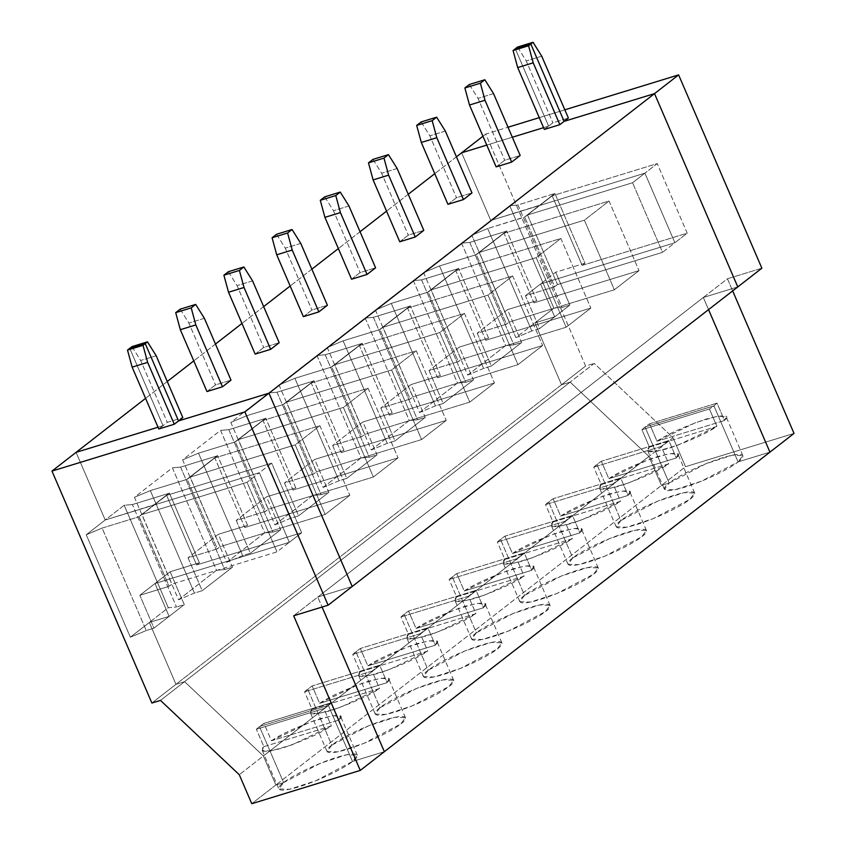 <?xml version="1.0" encoding="UTF-8"?>
<svg xmlns="http://www.w3.org/2000/svg" width="846" height="846" viewBox="0 0 846 846"><rect width="100%" height="100%" fill="white"/><g stroke="black" fill="none" stroke-linecap="round" stroke-linejoin="round"><path stroke-width="0.63" stroke-dasharray="4.23 3.17" d="M585.633 366.043L485.731 134.07L508.012 127.238L485.731 134.07L585.633 366.043L561.533 384.761L570.151 382.117L648.945 456.428L661.435 485.424L669.175 483.045L645.033 426.987L713.929 405.847L738.072 461.905L769.923 452.134L738.072 461.905C744.998 457.168 747.832 450.114 722.6 457.728C696.85 465.755 673.342 479.153 669.175 483.045L661.435 485.424L648.945 456.428L570.151 382.117L561.533 384.761L534.894 322.908L561.533 384.761L585.633 366.043L594.241 363.399L585.633 366.043M539.262 117.647L564.832 109.811L539.262 117.647M761.865 268.203L727.423 278.768L732.657 290.897L727.423 278.768L703.333 297.485L737.775 286.921L703.333 297.485L708.557 309.625L703.333 297.485L727.423 278.768L761.865 268.203M794.024 433.416L685.524 466.696L673.035 437.699L594.241 363.399L570.151 382.117L594.241 363.399L673.035 437.699L648.945 456.428L673.035 437.699L685.524 466.696L661.435 485.424L685.524 466.696L794.024 433.416M515.309 48.793L548.61 126.117L543.576 127.661L548.61 126.117L552.882 122.797L568.375 118.038L552.882 122.797L548.61 126.117L515.309 48.793M512.327 137.242L486.757 145.089L512.327 137.242M461.641 152.798L490.775 220.457L644.906 173.166L674.886 242.749L540.552 283.97L554.701 316.827L534.894 322.908L553.876 308.166L509.747 205.705L490.775 220.457L461.641 152.798L490.775 220.457L509.747 205.705L553.876 308.166L534.894 322.908L554.701 316.827L540.552 283.97L674.886 242.749L644.906 173.166L539.854 205.398L554.743 193.491L539.769 205.197L554.913 193.438L584.967 263.222L582.164 265.401L552.195 195.807L539.854 205.398L552.195 195.807L657.247 163.585L644.906 173.166L657.247 163.585L687.216 233.168L674.886 242.749L687.216 233.168L582.164 265.401L584.967 263.222L555.685 272.2L540.552 283.97L555.685 272.2L584.967 263.222L554.913 193.438L517.974 204.986L562.093 307.436L569.844 305.068L555.685 272.2L569.844 305.068L554.701 316.827L569.844 305.068L562.093 307.436L553.876 308.166L562.093 307.436L517.974 204.986L509.747 205.705L517.974 204.986L554.743 193.491L539.685 205.451L554.828 193.681L539.685 205.451L490.775 220.457L461.641 152.798M482.95 136.238L485.731 134.07L482.95 136.238M552.195 195.807L582.164 265.401L687.216 233.168L657.247 163.585L552.195 195.807M669.175 483.045L705.754 463.788L732.255 455.201L742.841 455.582L738.072 461.905L713.929 405.847L717.027 403.119L724.514 420.515L726.196 416.919L717.884 416.116L696.004 422.45L657.025 441.221L649.527 423.825L645.033 426.987L669.175 483.045L645.033 426.987L649.527 423.825L717.027 403.119L713.929 405.847L645.033 426.987L641.934 429.715L649.432 447.122L647.75 450.707L656.062 451.51L677.942 445.176L716.932 426.405L709.434 409.009L713.929 405.847L738.072 461.905L701.493 481.163L674.992 489.749L664.406 489.369L669.175 483.045L661.435 485.424L648.945 456.428L570.151 382.117L561.533 384.761L534.894 322.908L554.701 316.827L540.552 283.97L674.886 242.749L644.906 173.166L490.775 220.457L471.804 235.199L515.923 337.649L534.894 322.908L561.533 384.761L175.968 684.319L149.33 622.466L169.137 616.385L153.993 628.144L139.844 595.288L154.987 583.518L169.137 616.385L154.987 583.518L289.311 542.307L259.341 472.724L154.289 504.956L141.959 514.537L171.928 584.121L169.126 586.299L139.072 516.525L154.205 504.755L138.977 516.769L154.205 504.755L105.211 520.004L76.077 452.356L105.211 520.004L86.239 534.757L130.358 637.207L146.242 630.524L153.993 628.144L169.137 616.385L149.33 622.466L130.358 637.207L149.33 622.466L175.968 684.319L151.878 703.037L175.968 684.319L184.587 681.675L175.968 684.319L149.33 622.466L168.301 607.714L124.182 505.263L105.211 520.004L154.12 505.009L138.892 516.578L169.126 586.299L139.844 595.288L153.993 628.144L146.242 630.524L130.358 637.207L86.239 534.757L102.123 528.073L146.242 630.524L102.123 528.073L138.977 516.769L102.123 528.073L86.239 534.757L105.211 520.004L76.077 452.356L105.211 520.004L259.341 472.724L289.311 542.307L276.98 551.888L247.011 482.305L259.341 472.724L247.011 482.305L141.959 514.537L154.289 504.956L259.341 472.724L289.311 542.307L154.987 583.518L139.844 595.288L169.126 586.299L171.928 584.121L141.959 514.537L247.011 482.305L276.98 551.888L171.928 584.121L276.98 551.888L289.311 542.307L154.987 583.518L169.137 616.385L149.33 622.466L175.968 684.319L561.533 384.761L570.151 382.117L184.587 681.675L263.381 755.986L184.587 681.675L160.486 700.403L184.587 681.675L175.968 684.319L184.587 681.675L570.151 382.117L648.945 456.428L263.381 755.986L275.87 784.982L263.381 755.986L239.281 774.703L263.381 755.986L184.587 681.675L263.381 755.986L648.945 456.428L661.435 485.424L669.175 483.045C662.249 487.782 659.415 494.836 684.647 487.222C710.397 479.196 733.905 465.797 738.072 461.905L713.929 405.847L709.434 409.009L641.934 429.715L645.033 426.987L713.929 405.847L645.033 426.987L669.175 483.045M717.027 403.119L649.527 423.825L657.025 441.221L724.514 420.515L717.027 403.119M657.025 441.221C666.817 434.463 683.124 427.082 705.945 419.077C724.493 414.392 730.68 414.868 724.514 420.515L657.025 441.221M517.541 47.059L526.233 60.944L552.882 122.797L526.233 60.944L517.541 47.059M541.736 56.185L526.233 60.944L541.736 56.185M352.507 761.463L328.364 705.405L259.468 726.545L283.611 782.603L275.87 784.982L251.77 803.7L275.87 784.982L283.611 782.603L259.468 726.545L328.364 705.405L323.87 708.567L256.37 729.273L259.468 726.545L256.37 729.273L323.87 708.567L331.357 725.963L263.867 746.669L256.37 729.273L263.867 746.669L262.186 750.265L270.498 751.068L292.378 744.734L331.357 725.963L323.87 708.567L328.364 705.405L352.507 761.463L315.928 780.721L289.427 789.307L278.842 788.927L283.611 782.603C276.684 787.34 273.85 794.394 299.082 786.78C324.832 778.754 348.341 765.355 352.507 761.463L384.359 751.692L352.507 761.463C359.434 756.726 362.268 749.672 337.036 757.286C311.286 765.313 287.777 778.711 283.611 782.603L275.87 784.982L661.435 485.424L275.87 784.982L263.381 755.986L275.87 784.982L283.611 782.603L259.468 726.545L328.364 705.405L352.507 761.463L384.359 751.692L352.507 761.463L328.364 705.405L331.463 702.677L338.95 720.073L340.631 716.477L332.319 715.674L310.44 722.008L271.46 740.779L263.963 723.383L259.468 726.545L283.611 782.603L320.19 763.346L346.691 754.759L357.276 755.14L352.507 761.463M158.012 427.219L163.045 425.675L129.745 348.351L163.045 425.675L158.012 427.219L163.045 425.675L158.773 428.985L167.307 422.355L182.81 417.596L167.307 422.355L163.045 425.675L158.012 427.219M352.211 586.479L317.768 597.043L322.072 607.058L317.768 597.043L352.211 586.479L317.768 597.043L293.668 615.772L317.768 597.043L322.072 607.058L317.768 597.043L703.333 297.485L708.557 309.625L703.333 297.485L317.768 597.043L352.211 586.479M263.867 746.669L331.357 725.963C321.565 732.721 305.258 740.102 282.437 748.118C263.889 752.792 257.702 752.316 263.867 746.669M641.934 429.715L709.434 409.009L716.932 426.405L649.432 447.122L641.934 429.715M649.432 447.122L716.932 426.405C707.129 433.163 690.822 440.555 668.002 448.56C649.453 453.234 643.267 452.758 649.432 447.122M543.576 127.661L548.61 126.117L543.576 127.661M737.775 286.921L703.333 297.485L737.775 286.921M769.923 452.134L738.072 461.905L769.923 452.134M620.985 520.491C614.048 525.229 611.214 532.282 636.456 524.657C662.207 516.642 685.704 503.243 689.871 499.352C696.808 494.614 699.642 487.56 674.399 495.174C648.649 503.201 625.152 516.599 620.985 520.491L657.553 501.234L684.054 492.647L694.651 493.028L689.871 499.352L653.302 518.609L626.801 527.195L616.205 526.815L620.985 520.491L596.842 464.433L593.744 467.161L601.231 484.557L599.56 488.153L607.872 488.956L629.752 482.622L668.731 463.851L661.244 446.455L668.826 440.565L676.324 457.961L677.995 454.365L669.683 453.562L647.803 459.896L608.824 478.667L601.337 461.271L596.842 464.433L620.985 520.491M572.784 557.937C565.858 562.664 563.024 569.728 588.256 562.104C614.006 554.088 637.514 540.689 641.68 536.798C648.607 532.06 651.441 525.006 626.209 532.62C600.459 540.647 576.951 554.045 572.784 557.937L609.363 538.68L635.864 530.093L646.45 530.474L641.68 536.798L605.102 556.055L578.601 564.642L568.015 564.261L572.784 557.937L548.642 501.879L545.543 504.607L553.041 522.003L551.359 525.599L559.671 526.402L581.551 520.068L620.541 501.297L613.043 483.901L620.636 478.001L628.123 495.407L629.805 491.812L621.493 491.008L599.613 497.342L560.634 516.113L553.136 498.717L548.642 501.879L572.784 557.937M524.594 595.373C517.657 600.11 514.823 607.174 540.065 599.55C565.815 591.534 589.313 578.125 593.48 574.244C600.417 569.506 603.251 562.442 578.008 570.067C552.258 578.093 528.761 591.491 524.594 595.373L561.162 576.115L587.663 567.539L598.259 567.92L593.48 574.244L556.911 593.501L530.41 602.088L519.814 601.696L524.594 595.373L500.451 539.314L497.353 542.053L504.84 559.449L503.169 563.045L511.481 563.848L533.361 557.514L572.34 538.743L564.842 521.348L572.435 515.447L579.933 532.843L581.604 529.258L573.292 528.454L551.412 534.788L512.433 553.559L504.946 536.153L500.451 539.314L524.594 595.373M476.393 632.819C469.467 637.556 466.632 644.62 491.864 636.996C517.615 628.969 541.123 615.571 545.289 611.69C552.216 606.952 555.05 599.888 529.818 607.513C504.068 615.539 480.56 628.938 476.393 632.819L512.972 613.562L539.473 604.985L550.059 605.366L545.289 611.69L508.71 630.947L482.209 639.523L471.624 639.142L476.393 632.819L452.25 576.76L449.152 579.499L456.65 596.895L454.968 600.48L463.28 601.295L485.16 594.96L524.139 576.189L516.652 558.794L524.245 552.893L531.732 570.289L533.414 566.704L525.102 565.9L503.222 572.234L464.243 590.994L456.745 573.599L452.25 576.76L476.393 632.819M428.203 670.265C421.266 675.002 418.432 682.066 443.674 674.442C469.424 666.415 492.922 653.017 497.088 649.136C504.026 644.398 506.86 637.334 481.617 644.959C455.867 652.975 432.369 666.384 428.203 670.265L464.771 651.008L491.272 642.421L501.868 642.812L497.088 649.136L460.52 668.382L434.019 676.969L423.423 676.589L428.203 670.265L404.06 614.207L400.962 616.946L408.449 634.341L406.778 637.926L415.09 638.73L436.97 632.406L475.949 613.636L468.451 596.24L476.044 590.339L483.542 607.735L485.213 604.15L476.901 603.346L455.021 609.67L416.042 628.441L408.555 611.045L404.06 614.207L428.203 670.265M380.002 707.711C373.075 712.448 370.241 719.502 395.473 711.888C421.223 703.861 444.732 690.463 448.898 686.571C455.825 681.844 458.659 674.78 433.427 682.405C407.677 690.421 384.169 703.819 380.002 707.711L416.581 688.454L443.082 679.867L453.668 680.247L448.898 686.571L412.319 705.828L385.818 714.415L375.233 714.035L380.002 707.711L355.859 651.653L352.761 654.392L360.259 671.787L358.577 675.372L366.889 676.176L388.769 669.842L427.748 651.082L420.261 633.675L427.854 627.785L435.341 645.181L437.022 641.596L428.711 640.782L406.831 647.116L367.851 665.887L360.354 648.491L355.859 651.653L380.002 707.711M331.812 745.157C324.875 749.894 322.04 756.948 347.283 749.334C373.033 741.308 396.531 727.909 400.697 724.017C407.635 719.28 410.469 712.226 385.226 719.851C359.476 727.867 335.978 741.265 331.812 745.157L368.38 725.9L394.881 717.313L405.477 717.694L400.697 724.017L364.129 743.274L337.628 751.861L327.032 751.481L331.812 745.157L307.669 689.099L304.571 691.827L312.058 709.234L310.387 712.818L318.699 713.622L340.578 707.288L379.558 688.517L372.06 671.121L379.653 665.231L387.151 682.627L388.822 679.031L380.51 678.228L358.63 684.562L319.651 703.333L312.163 685.937L307.669 689.099L331.812 745.157M544.338 129.427L548.61 126.117L544.338 129.427M456.438 156.838L434.749 173.684L456.438 156.838M408.248 194.273L386.559 211.13L408.248 194.273M360.047 231.719L338.358 248.576L360.047 231.719M311.857 269.165L290.167 286.022L311.857 269.165M263.656 306.612L241.967 323.458L263.656 306.612M215.466 344.058L193.776 360.904L215.466 344.058M167.265 381.504L145.575 398.35L167.265 381.504M496.147 166.874L504.681 160.243L520.184 155.484L504.681 160.243L496.147 166.874M447.946 204.32L456.491 197.689L471.983 192.93L456.491 197.689L447.946 204.32M399.756 241.766L408.29 235.135L423.793 230.376L408.29 235.135L399.756 241.766M351.555 279.212L360.089 272.571L375.592 267.822L360.089 272.571L351.555 279.212M303.365 316.658L311.899 310.017L327.402 305.269L311.899 310.017L303.365 316.658M255.164 354.104L263.698 347.463L279.201 342.715L263.698 347.463L255.164 354.104M206.974 391.539L215.508 384.909L231.011 380.15L215.508 384.909L206.974 391.539M469.35 84.505L478.043 98.379L504.681 160.243L478.043 98.379L469.35 84.505M493.546 93.631L478.043 98.379L493.546 93.631M467.722 375.085L505.675 345.602L461.556 243.151L423.603 272.634L467.722 375.085L483.616 368.412L491.367 366.032L477.218 333.176L506.49 324.187L476.266 254.466L506.722 230.884L476.435 254.413L506.722 230.884L536.776 300.668L533.963 302.847L503.994 233.253L479.322 252.425L509.303 322.009L506.49 324.187L509.303 322.009L614.355 289.776L584.385 220.193L609.046 201.031L639.016 270.614L614.355 289.776L639.016 270.614L533.963 302.847L536.776 300.668L507.494 309.647L477.218 333.176L507.494 309.647L521.644 342.514L491.367 366.032L521.644 342.514L513.892 344.882L505.675 345.602L467.722 375.085L423.603 272.634L461.556 243.151L469.773 242.432L506.627 231.127L476.351 254.657L439.497 265.961L423.603 272.634L439.497 265.961L476.351 254.657L506.627 231.127L469.773 242.432L513.892 344.882L521.644 342.514L507.494 309.647L536.776 300.668L506.722 230.884L476.266 254.466L506.49 324.187L477.218 333.176L491.367 366.032L483.616 368.412L439.497 265.961L483.616 368.412L467.722 375.085M419.531 412.531L457.485 383.048L413.356 280.597L375.413 310.08L419.531 412.531L435.415 405.858L443.167 403.479L429.017 370.622L458.299 361.633L428.065 291.902L458.521 268.33L428.245 291.849L458.521 268.33L488.576 338.114L485.773 340.293L455.804 270.699L431.132 289.861L461.102 359.455L458.299 361.633L461.102 359.455L566.154 327.222L536.184 257.639L560.856 238.466L590.825 308.06L566.154 327.222L590.825 308.06L485.773 340.293L488.576 338.114L459.293 347.093L429.017 370.622L459.293 347.093L473.453 379.949L443.167 403.479L473.453 379.949L465.702 382.329L457.485 383.048L419.531 412.531L375.413 310.08L413.356 280.597L421.583 279.878L458.437 268.573L428.15 292.103L391.296 303.407L375.413 310.08L391.296 303.407L428.15 292.103L458.437 268.573L421.583 279.878L465.702 382.329L473.453 379.949L459.293 347.093L488.576 338.114L458.521 268.33L428.065 291.902L458.299 361.633L429.017 370.622L443.167 403.479L435.415 405.858L391.296 303.407L435.415 405.858L419.531 412.531M371.331 449.977L409.284 420.494L365.165 318.043L327.212 347.526L371.331 449.977L387.225 443.304L394.976 440.925L380.827 408.058L410.099 399.079L379.875 329.348L410.331 305.776L380.044 329.295L410.331 305.776L440.385 375.55L437.572 377.739L407.603 308.145L382.931 327.307L412.911 396.901L410.099 399.079L412.911 396.901L517.964 364.668L487.994 295.085L512.655 275.912L542.624 345.506L517.964 364.668L542.624 345.506L437.572 377.739L440.385 375.55L411.103 384.539L380.827 408.058L411.103 384.539L425.252 417.395L394.976 440.925L425.252 417.395L417.501 419.775L409.284 420.494L371.331 449.977L327.212 347.526L365.165 318.043L373.382 317.324L410.236 306.019L379.96 329.549L343.106 340.853L327.212 347.526L343.106 340.853L379.96 329.549L410.236 306.019L373.382 317.324L417.501 419.775L425.252 417.395L411.103 384.539L440.385 375.55L410.331 305.776L379.875 329.348L410.099 399.079L380.827 408.058L394.976 440.925L387.225 443.304L343.106 340.853L387.225 443.304L371.331 449.977M323.14 487.423L361.083 457.94L316.964 355.489L279.021 384.972L323.14 487.423L339.024 480.75L346.775 478.371L332.626 445.504L361.908 436.525L331.674 366.794L362.13 343.212L331.854 366.741L362.13 343.212L392.184 412.996L389.382 415.175L359.413 345.591L334.741 364.753L364.711 434.347L361.908 436.525L364.711 434.347L469.763 402.114L439.793 332.52L464.465 313.358L494.434 382.952L469.763 402.114L494.434 382.952L389.382 415.175L392.184 412.996L362.902 421.985L332.626 445.504L362.902 421.985L377.062 454.841L346.775 478.371L377.062 454.841L369.311 457.221L361.083 457.94L323.14 487.423L279.021 384.972L316.964 355.489L325.192 354.77L362.046 343.465L331.759 366.984L294.905 378.299L279.021 384.972L294.905 378.299L331.759 366.984L362.046 343.465L325.192 354.77L369.311 457.221L377.062 454.841L362.902 421.985L392.184 412.996L362.13 343.212L331.674 366.794L361.908 436.525L332.626 445.504L346.775 478.371L339.024 480.75L294.905 378.299L339.024 480.75L323.14 487.423M274.939 524.869L312.893 495.386L268.774 392.935L230.821 422.418L274.939 524.869L290.834 518.196L298.585 515.817L284.436 482.95L313.707 473.972L283.484 404.24L313.94 380.658L283.653 404.187L313.94 380.658L343.984 450.442L341.181 452.621L311.212 383.037L286.54 402.199L316.51 471.793L313.707 473.972L316.51 471.793L421.572 439.56L391.603 369.966L416.264 350.804L446.233 420.399L421.572 439.56L446.233 420.399L341.181 452.621L343.984 450.442L314.712 459.431L284.436 482.95L314.712 459.431L328.861 492.287L298.585 515.817L328.861 492.287L321.11 494.667L312.893 495.386L274.939 524.869L230.821 422.418L268.774 392.935L276.991 392.216L313.845 380.912L283.569 404.43L246.715 415.735L230.821 422.418L246.715 415.735L283.569 404.43L313.845 380.912L276.991 392.216L321.11 494.667L328.861 492.287L314.712 459.431L343.984 450.442L313.94 380.658L283.484 404.24L313.707 473.972L284.436 482.95L298.585 515.817L290.834 518.196L246.715 415.735L290.834 518.196L274.939 524.869M226.749 562.315L264.692 532.832L220.573 430.381L182.63 459.864L226.749 562.315L242.633 555.632L250.384 553.263L236.235 520.396L265.517 511.418L235.283 441.686L265.739 418.104L235.463 441.633L265.739 418.104L295.793 487.888L292.991 490.067L263.021 420.483L238.35 439.645L268.319 509.229L265.517 511.418L268.319 509.229L373.372 477.007L343.402 407.412L368.073 388.251L398.043 457.834L373.372 477.007L398.043 457.834L292.991 490.067L295.793 487.888L266.511 496.866L236.235 520.396L266.511 496.866L280.671 529.733L250.384 553.263L280.671 529.733L272.92 532.113L264.692 532.832L226.749 562.315L182.63 459.864L220.573 430.381L228.801 429.662L265.655 418.347L235.368 441.876L198.514 453.181L182.63 459.864L198.514 453.181L235.368 441.876L265.655 418.347L228.801 429.662L272.92 532.113L280.671 529.733L266.511 496.866L295.793 487.888L265.739 418.104L235.283 441.686L265.517 511.418L236.235 520.396L250.384 553.263L242.633 555.632L198.514 453.181L242.633 555.632L226.749 562.315M178.548 599.761L216.502 570.278L172.383 467.827L134.429 497.311L178.548 599.761L194.443 593.078L202.194 590.698L188.034 557.842L217.316 548.864L187.093 479.132L217.549 455.55L187.262 479.079L217.549 455.55L247.592 525.334L244.79 527.513L214.821 457.929L190.149 477.091L220.119 546.675L217.316 548.864L220.119 546.675L325.181 514.453L295.212 444.859L319.873 425.697L349.842 495.28L325.181 514.453L349.842 495.28L244.79 527.513L247.592 525.334L218.321 534.312L188.034 557.842L218.321 534.312L232.47 567.18L202.194 590.698L232.47 567.18L224.719 569.559L216.502 570.278L178.548 599.761L134.429 497.311L172.383 467.827L180.6 467.108L217.454 455.793L187.178 479.322L150.324 490.627L134.429 497.311L150.324 490.627L187.178 479.322L217.454 455.793L180.6 467.108L224.719 569.559L232.47 567.18L218.321 534.312L247.592 525.334L217.549 455.55L187.093 479.132L217.316 548.864L188.034 557.842L202.194 590.698L194.443 593.078L150.324 490.627L194.443 593.078L178.548 599.761M469.773 242.432L461.556 243.151L505.675 345.602L513.892 344.882L469.773 242.432M503.994 233.253L609.046 201.031L584.385 220.193L479.322 252.425L503.994 233.253L533.963 302.847L639.016 270.614L609.046 201.031L503.994 233.253M524.636 216.967L539.769 205.197L524.636 216.967L539.769 205.197L527.523 214.979L557.493 284.563L554.69 286.741L524.636 216.967L554.69 286.741L525.408 295.73L539.558 328.586L531.817 330.966L487.687 228.515L471.804 235.199L490.775 220.457L539.6 205.25L524.541 217.211L539.685 205.451L524.541 217.211L487.687 228.515L524.636 216.967M554.701 316.827L534.894 322.908L515.923 337.649L531.817 330.966L539.558 328.586L554.701 316.827L539.558 328.586L525.408 295.73L540.552 283.97L554.701 316.827M557.493 284.563L662.545 252.341L674.886 242.749L540.552 283.97L525.408 295.73L554.69 286.741L557.493 284.563L527.523 214.979L632.575 182.747L644.906 173.166L674.886 242.749L662.545 252.341L632.575 182.747L662.545 252.341L557.493 284.563M539.854 205.398L644.906 173.166L632.575 182.747L527.523 214.979L539.854 205.398M531.817 330.966L515.923 337.649L471.804 235.199L487.687 228.515L531.817 330.966M668.826 440.565L661.244 446.455L593.744 467.161L601.337 461.271L668.826 440.565L601.337 461.271L608.824 478.667L676.324 457.961L668.826 440.565M608.824 478.667C618.627 471.909 634.934 464.528 657.754 456.512C676.292 451.838 682.489 452.314 676.324 457.961L608.824 478.667M593.744 467.161L661.244 446.455L668.731 463.851L601.231 484.557L593.744 467.161M601.231 484.557L668.731 463.851C658.939 470.609 642.622 477.99 619.801 486.006C601.263 490.68 595.076 490.204 601.231 484.557M421.149 121.94L429.842 135.825L456.491 197.689L429.842 135.825L421.149 121.94M445.345 131.077L429.842 135.825L445.345 131.077M421.583 279.878L413.356 280.597L457.485 383.048L465.702 382.329L421.583 279.878M455.804 270.699L560.856 238.466L536.184 257.639L431.132 289.861L455.804 270.699L485.773 340.293L590.825 308.06L560.856 238.466L455.804 270.699M509.303 322.009L479.322 252.425L584.385 220.193L614.355 289.776L509.303 322.009M620.636 478.001L613.043 483.901L545.543 504.607L553.136 498.717L620.636 478.001L553.136 498.717L560.634 516.113L628.123 495.407L620.636 478.001M560.634 516.113C570.426 509.355 586.733 501.974 609.554 493.958C628.102 489.284 634.288 489.76 628.123 495.407L560.634 516.113M545.543 504.607L613.043 483.901L620.541 501.297L553.041 522.003L545.543 504.607M553.041 522.003L620.541 501.297C610.738 508.055 594.431 515.436 571.61 523.441C553.062 528.126 546.876 527.65 553.041 522.003M372.959 159.386L381.652 173.271L408.29 235.135L381.652 173.271L372.959 159.386M397.155 168.523L381.652 173.271L397.155 168.523M373.382 317.324L365.165 318.043L409.284 420.494L417.501 419.775L373.382 317.324M407.603 308.145L512.655 275.912L487.994 295.085L382.931 327.307L407.603 308.145L437.572 377.739L542.624 345.506L512.655 275.912L407.603 308.145M461.102 359.455L431.132 289.861L536.184 257.639L566.154 327.222L461.102 359.455M572.435 515.447L564.842 521.348L497.353 542.053L504.946 536.153L572.435 515.447L504.946 536.153L512.433 553.559L579.933 532.843L572.435 515.447M512.433 553.559C522.236 546.802 538.542 539.41 561.363 531.404C579.901 526.72 586.098 527.206 579.933 532.843L512.433 553.559M497.353 542.053L564.842 521.348L572.34 538.743L504.84 559.449L497.353 542.053M504.84 559.449L572.34 538.743C562.548 545.501 546.23 552.882 523.41 560.887C504.872 565.572 498.685 565.096 504.84 559.449M324.758 196.832L333.451 210.717L360.089 272.571L333.451 210.717L324.758 196.832M348.954 205.959L333.451 210.717L348.954 205.959M325.192 354.77L316.964 355.489L361.083 457.94L369.311 457.221L325.192 354.77M359.413 345.591L464.465 313.358L439.793 332.52L334.741 364.753L359.413 345.591L389.382 415.175L494.434 382.952L464.465 313.358L359.413 345.591M412.911 396.901L382.931 327.307L487.994 295.085L517.964 364.668L412.911 396.901M524.245 552.893L516.652 558.794L449.152 579.499L456.745 573.599L524.245 552.893L456.745 573.599L464.243 590.994L531.732 570.289L524.245 552.893M464.243 590.994C474.035 584.237 490.342 576.856 513.162 568.85C531.711 564.166 537.897 564.652 531.732 570.289L464.243 590.994M449.152 579.499L516.652 558.794L524.139 576.189L456.65 596.895L449.152 579.499M456.65 596.895L524.139 576.189C514.347 582.947 498.04 590.328 475.219 598.333C456.671 603.018 450.484 602.542 456.65 596.895M276.568 234.279L285.261 248.164L311.899 310.017L285.261 248.164L276.568 234.279M300.764 243.405L285.261 248.164L300.764 243.405M276.991 392.216L268.774 392.935L312.893 495.386L321.11 494.667L276.991 392.216M311.212 383.037L416.264 350.804L391.603 369.966L286.54 402.199L311.212 383.037L341.181 452.621L446.233 420.399L416.264 350.804L311.212 383.037M364.711 434.347L334.741 364.753L439.793 332.52L469.763 402.114L364.711 434.347M476.044 590.339L468.451 596.24L400.962 616.946L408.555 611.045L476.044 590.339L408.555 611.045L416.042 628.441L483.542 607.735L476.044 590.339M416.042 628.441C425.845 621.683 442.151 614.302 464.972 606.296C483.51 601.612 489.697 602.098 483.542 607.735L416.042 628.441M400.962 616.946L468.451 596.24L475.949 613.636L408.449 634.341L400.962 616.946M408.449 634.341L475.949 613.636C466.157 620.393 449.839 627.774 427.019 635.78C408.481 640.464 402.294 639.978 408.449 634.341M228.367 271.725L237.06 285.61L263.698 347.463L237.06 285.61L228.367 271.725M252.563 280.851L237.06 285.61L252.563 280.851M228.801 429.662L220.573 430.381L264.692 532.832L272.92 532.113L228.801 429.662M263.021 420.483L368.073 388.251L343.402 407.412L238.35 439.645L263.021 420.483L292.991 490.067L398.043 457.834L368.073 388.251L263.021 420.483M316.51 471.793L286.54 402.199L391.603 369.966L421.572 439.56L316.51 471.793M427.854 627.785L420.261 633.675L352.761 654.392L360.354 648.491L427.854 627.785L360.354 648.491L367.851 665.887L435.341 645.181L427.854 627.785M367.851 665.887C377.644 659.129 393.95 651.748 416.771 643.743C435.32 639.058 441.506 639.534 435.341 645.181L367.851 665.887M352.761 654.392L420.261 633.675L427.748 651.082L360.259 671.787L352.761 654.392M360.259 671.787L427.748 651.082C417.956 657.839 401.649 665.22 378.828 673.226C360.28 677.91 354.093 677.424 360.259 671.787M180.177 309.171L188.87 323.056L215.508 384.909L188.87 323.056L180.177 309.171M204.372 318.297L188.87 323.056L204.372 318.297M180.6 467.108L172.383 467.827L216.502 570.278L224.719 569.559L180.6 467.108M214.821 457.929L319.873 425.697L295.212 444.859L190.149 477.091L214.821 457.929L244.79 527.513L349.842 495.28L319.873 425.697L214.821 457.929M268.319 509.229L238.35 439.645L343.402 407.412L373.372 477.007L268.319 509.229M379.653 665.231L372.06 671.121L304.571 691.827L312.163 685.937L379.653 665.231L312.163 685.937L319.651 703.333L387.151 682.627L379.653 665.231M319.651 703.333C329.454 696.575 345.76 689.194 368.581 681.189C387.119 676.504 393.305 676.98 387.151 682.627L319.651 703.333M304.571 691.827L372.06 671.121L379.558 688.517L312.058 709.234L304.571 691.827M312.058 709.234L379.558 688.517C369.755 695.275 353.448 702.666 330.627 710.672C312.089 715.356 305.903 714.87 312.058 709.234M129.745 348.351L163.045 425.675L129.745 348.351M131.976 346.617L140.669 360.502L167.307 422.355L140.669 360.502L131.976 346.617M156.172 355.743L140.669 360.502L156.172 355.743M169.263 493.239L154.12 505.009L105.211 520.004L124.182 505.263L132.41 504.544L169.263 493.239L132.41 504.544L176.528 606.994L168.301 607.714L149.33 622.466L169.137 616.385L154.987 583.518L289.311 542.307L259.341 472.724L271.682 463.143L301.652 532.726L289.311 542.307L301.652 532.726L196.6 564.959L166.63 495.365L154.035 504.808L169.179 493.049L154.205 504.755L169.348 492.996L199.402 562.78L196.6 564.959L199.402 562.78L170.12 571.759L154.987 583.518L170.12 571.759L184.28 604.626L169.137 616.385L184.28 604.626L176.528 606.994L184.28 604.626L170.12 571.759L199.402 562.78L169.348 492.996L154.12 505.009L169.263 493.239M132.41 504.544L124.182 505.263L168.301 607.714L176.528 606.994L132.41 504.544M166.63 495.365L271.682 463.143L259.341 472.724L154.289 504.956L166.63 495.365L196.6 564.959L301.652 532.726L271.682 463.143L166.63 495.365M220.119 546.675L190.149 477.091L295.212 444.859L325.181 514.453L220.119 546.675M328.364 705.405L259.468 726.545L263.963 723.383L331.463 702.677L328.364 705.405M331.463 702.677L263.963 723.383L271.46 740.779L338.95 720.073L331.463 702.677M271.46 740.779C281.253 734.021 297.559 726.64 320.38 718.635C338.929 713.95 345.115 714.426 338.95 720.073L271.46 740.779M742.841 455.582L726.196 416.919M262.186 750.265L278.842 788.927M647.75 450.707L664.406 489.369M694.651 493.028L677.995 454.365M616.205 526.815L599.56 488.153M646.45 530.474L629.805 491.812M568.015 564.261L551.359 525.599M598.259 567.92L581.604 529.258M519.814 601.696L503.169 563.045M550.059 605.366L533.414 566.704M471.624 639.142L454.968 600.48M501.868 642.812L485.213 604.15M423.423 676.589L406.778 637.926M453.668 680.247L437.022 641.596M375.233 714.035L358.577 675.372M405.477 717.694L388.822 679.031M327.032 751.481L310.387 712.818M357.276 755.14L340.631 716.477"/><path stroke-width="1.27" d="M508.012 127.238L539.262 117.647L508.012 127.238M564.832 109.811L678.619 74.892L761.865 268.203L737.775 286.921L654.518 93.62L564.113 121.359L530.812 44.034L515.309 48.793L517.541 47.059L533.043 42.3L541.736 56.185L568.375 118.038L564.113 121.359L654.518 93.62L737.775 286.921L761.865 268.203L678.619 74.892L654.518 93.62L678.619 74.892L564.832 109.811M732.657 290.897L794.024 433.416L769.923 452.134L708.557 309.625L769.923 452.134L794.024 433.416L732.657 290.897M543.576 127.661L512.327 137.242L543.576 127.661M486.757 145.089L461.641 152.798L482.95 136.238L461.641 152.798L486.757 145.089M530.812 44.034L564.113 121.359L568.375 118.038L541.736 56.185L533.043 42.3L530.812 44.034L533.043 42.3L517.541 47.059L515.309 48.793L530.812 44.034L564.113 121.359L654.518 93.62L737.775 286.921L328.111 605.207L244.864 411.896L51.976 471.074L151.878 703.037L160.486 700.403L239.281 774.703L251.77 803.7L360.269 770.41L293.668 615.772L328.111 605.207L293.668 615.772L360.269 770.41L384.359 751.692L322.072 607.058L384.359 751.692L360.269 770.41L251.77 803.7L239.281 774.703L160.486 700.403L151.878 703.037L51.976 471.074L76.077 452.356L158.012 427.219L76.077 452.356L51.976 471.074L244.864 411.896L268.954 393.179L352.211 586.479L268.954 393.179L178.538 420.917L268.954 393.179L244.864 411.896L328.111 605.207L737.775 286.921L654.518 93.62L268.954 393.179L352.211 586.479L268.954 393.179L654.518 93.62L564.113 121.359L559.841 124.679L544.338 129.427L517.699 67.574L513.067 50.527L528.57 45.769L530.812 44.034L515.309 48.793L530.812 44.034L528.57 45.769L513.067 50.527L515.309 48.793L513.067 50.527L517.699 67.574L533.202 62.816L528.57 45.769L533.202 62.816L559.841 124.679L564.113 121.359L530.812 44.034M129.745 348.351L145.248 343.592L178.538 420.917L145.248 343.592L143.006 345.327L147.638 362.374L132.135 367.132L158.773 428.985L174.276 424.237L147.638 362.374L174.276 424.237L178.538 420.917L174.276 424.237L158.773 428.985L132.135 367.132L147.638 362.374L143.006 345.327L127.503 350.085L132.135 367.132L127.503 350.085L143.006 345.327L145.248 343.592L129.745 348.351L127.503 350.085L131.976 346.617L147.479 341.858L145.248 343.592L129.745 348.351L145.248 343.592L178.538 420.917L268.954 393.179L178.538 420.917L145.248 343.592L147.479 341.858L156.172 355.743L147.479 341.858L131.976 346.617L129.745 348.351M708.557 309.625L769.923 452.134L384.359 751.692L769.923 452.134L708.557 309.625M322.072 607.058L384.359 751.692L322.072 607.058M461.641 152.798L456.438 156.838L461.641 152.798M434.749 173.684L408.248 194.273L434.749 173.684M386.559 211.13L360.047 231.719L386.559 211.13M338.358 248.576L311.857 269.165L338.358 248.576M290.167 286.022L263.656 306.612L290.167 286.022M241.967 323.458L215.466 344.058L241.967 323.458M193.776 360.904L167.265 381.504L193.776 360.904M145.575 398.35L76.077 452.356L158.012 427.219L76.077 452.356L145.575 398.35M182.81 417.596L178.538 420.917L182.81 417.596L156.172 355.743L182.81 417.596M520.184 155.484L511.64 162.125L496.147 166.874L469.498 105.02L464.877 87.973L469.35 84.505L484.843 79.746L480.38 83.215L485.001 100.262L511.64 162.125L520.184 155.484L493.546 93.631L484.843 79.746L493.546 93.631L520.184 155.484M471.983 192.93L463.449 199.561L447.946 204.32L421.308 142.466L416.676 125.42L421.149 121.94L436.652 117.192L432.179 120.661L436.811 137.708L463.449 199.561L471.983 192.93L445.345 131.077L436.652 117.192L445.345 131.077L471.983 192.93M423.793 230.376L415.249 237.007L399.756 241.766L373.107 179.912L368.486 162.866L372.959 159.386L388.451 154.638L383.989 158.107L388.61 175.154L415.249 237.007L423.793 230.376L397.155 168.523L388.451 154.638L397.155 168.523L423.793 230.376M375.592 267.822L367.058 274.453L351.555 279.212L324.917 217.348L320.285 200.312L324.758 196.832L340.261 192.074L335.788 195.553L340.42 212.6L367.058 274.453L375.592 267.822L348.954 205.959L340.261 192.074L348.954 205.959L375.592 267.822M327.402 305.269L318.857 311.899L303.365 316.658L276.716 254.794L272.095 237.758L276.568 234.279L292.06 229.52L287.598 232.999L292.219 250.046L318.857 311.899L327.402 305.269L300.764 243.405L292.06 229.52L300.764 243.405L327.402 305.269M279.201 342.715L270.667 349.345L255.164 354.104L228.526 292.24L223.894 275.193L228.367 271.725L243.87 266.966L239.397 270.445L244.029 287.481L270.667 349.345L279.201 342.715L252.563 280.851L243.87 266.966L252.563 280.851L279.201 342.715M231.011 380.15L222.466 386.791L206.974 391.539L180.325 329.686L175.704 312.639L180.177 309.171L195.669 304.412L191.207 307.891L195.828 324.927L222.466 386.791L231.011 380.15L204.372 318.297L195.669 304.412L204.372 318.297L231.011 380.15M469.35 84.505L464.877 87.973L480.38 83.215L484.843 79.746L469.35 84.505M559.841 124.679L533.202 62.816L517.699 67.574L544.338 129.427L559.841 124.679M421.149 121.94L416.676 125.42L432.179 120.661L436.652 117.192L421.149 121.94M469.498 105.02L485.001 100.262L480.38 83.215L464.877 87.973L469.498 105.02L496.147 166.874L511.64 162.125L485.001 100.262L469.498 105.02M372.959 159.386L368.486 162.866L383.989 158.107L388.451 154.638L372.959 159.386M421.308 142.466L436.811 137.708L432.179 120.661L416.676 125.42L421.308 142.466L447.946 204.32L463.449 199.561L436.811 137.708L421.308 142.466M324.758 196.832L320.285 200.312L335.788 195.553L340.261 192.074L324.758 196.832M373.107 179.912L388.61 175.154L383.989 158.107L368.486 162.866L373.107 179.912L399.756 241.766L415.249 237.007L388.61 175.154L373.107 179.912M276.568 234.279L272.095 237.758L287.598 232.999L292.06 229.52L276.568 234.279M324.917 217.348L340.42 212.6L335.788 195.553L320.285 200.312L324.917 217.348L351.555 279.212L367.058 274.453L340.42 212.6L324.917 217.348M228.367 271.725L223.894 275.193L239.397 270.445L243.87 266.966L228.367 271.725M276.716 254.794L292.219 250.046L287.598 232.999L272.095 237.758L276.716 254.794L303.365 316.658L318.857 311.899L292.219 250.046L276.716 254.794M180.177 309.171L175.704 312.639L191.207 307.891L195.669 304.412L180.177 309.171M228.526 292.24L244.029 287.481L239.397 270.445L223.894 275.193L228.526 292.24L255.164 354.104L270.667 349.345L244.029 287.481L228.526 292.24M180.325 329.686L195.828 324.927L191.207 307.891L175.704 312.639L180.325 329.686L206.974 391.539L222.466 386.791L195.828 324.927L180.325 329.686"/></g></svg>

